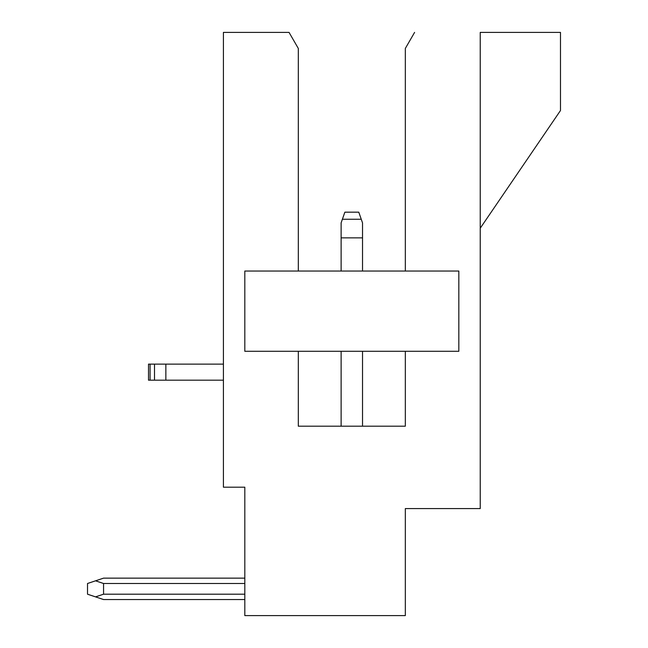 <?xml version="1.0" encoding="UTF-8"?>
<svg xmlns="http://www.w3.org/2000/svg" width="648" height="648" viewBox="0 0 648 648"><rect width="100%" height="100%" fill="white"/><g stroke="black" fill="none" stroke-linecap="round" stroke-linejoin="round"><path stroke-width="0.97" d="M298.315 48.454L298.315 271.034L298.315 48.454L289.049 32.4L298.315 48.454M298.315 351.289L298.315 426.198L405.324 426.198L405.324 351.289L405.324 426.198L298.315 426.198L298.315 351.289M405.324 271.034L405.324 48.454L414.59 32.4L405.324 48.454L405.324 271.034M480.233 32.4L560.488 32.4L480.233 32.4L480.233 508.591L480.233 32.4M289.049 32.4L223.414 32.4L223.414 487.191L244.814 487.191L244.814 615.6L405.324 615.6L405.324 508.591L480.233 508.591L405.324 508.591L405.324 615.6L244.814 615.6L244.814 487.191L223.414 487.191L223.414 32.4L289.049 32.4M560.488 110.516L480.233 228.226L560.488 110.516L560.488 32.4L560.488 110.516M458.833 271.034L458.833 351.289L244.814 351.289L458.833 351.289L458.833 271.034L244.814 271.034L244.814 351.289L244.814 271.034L458.833 271.034M362.524 222.88L362.524 271.034L362.524 222.88L361.252 219.251L362.524 222.88M362.524 351.289L362.524 426.198L362.524 351.289M341.123 426.198L341.123 351.289L341.123 426.198M341.123 271.034L341.123 222.88L341.123 237.857L362.524 237.857L341.123 237.857L341.123 271.034M361.252 219.251L358.781 212.171L361.252 219.251L342.387 219.251L341.123 222.88L344.866 212.171L342.387 219.251L361.252 219.251L358.781 212.171L361.252 219.251L358.781 212.171L361.252 219.251L358.781 212.171L361.252 219.251L358.781 212.171L361.252 219.251L358.781 212.171L361.252 219.251L358.781 212.171L361.252 219.251L358.781 212.171L361.252 219.251L358.781 212.171L361.252 219.251L358.781 212.171L361.252 219.251L358.781 212.171L361.252 219.251L358.781 212.171L344.866 212.171L342.387 219.251L344.866 212.171L342.387 219.251L344.866 212.171L342.387 219.251L344.866 212.171L342.387 219.251L344.866 212.171L342.387 219.251L344.866 212.171L342.387 219.251L344.866 212.171L342.387 219.251L344.866 212.171L342.387 219.251L344.866 212.171L342.387 219.251L344.866 212.171L358.781 212.171L344.866 212.171L342.387 219.251M344.817 212.325L344.38 213.565M344.825 212.293L342.768 218.174L344.866 212.171L342.768 218.174L344.866 212.18L342.768 218.174L344.858 212.196L342.768 218.174L344.858 212.196L342.768 218.174L344.858 212.196L358.781 212.171M360.725 217.728L359.324 213.735M342.768 218.174L344.866 212.171L342.768 218.174M244.814 599.546L103.558 599.546L244.814 599.546M103.558 578.146L244.814 578.146L103.558 578.146L95.531 580.819L103.558 578.146M148.505 364.127L223.414 364.127L148.505 364.127L148.505 380.182L148.505 364.127L148.505 380.182L150.069 380.182L148.505 380.182M223.414 380.182L150.069 380.182L150.069 364.127L150.069 380.182L154.508 380.182L154.508 364.127L154.508 380.182L165.856 380.182L165.856 364.127L165.856 380.182L223.414 380.182M244.814 583.5L103.558 583.5L103.558 594.2L244.814 594.2L103.558 594.2L95.531 596.873L103.558 599.546L87.512 594.2L95.531 596.873L103.558 594.2L103.558 583.5L244.814 583.5M87.512 583.5L95.531 580.819L103.558 583.5L95.531 580.819L87.512 583.5L87.512 594.2L87.512 583.5"/></g></svg>
